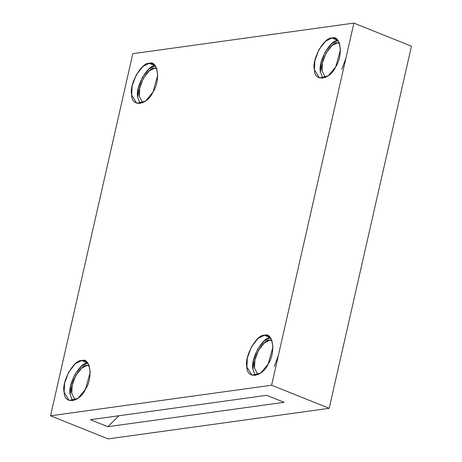 <?xml version="1.0" encoding="UTF-8"?>
<svg xmlns="http://www.w3.org/2000/svg" width="462" height="462" viewBox="0 0 462 462"><rect width="100%" height="100%" fill="white"/><g stroke="black" fill="none" stroke-linecap="round" stroke-linejoin="round"><path stroke-width="0.69" d="M118.994 415.742L107.796 426.703L284.147 402.31L266.701 395.31L90.35 419.704L107.796 426.703L118.994 415.742M337.497 42.856L331.964 45.605L326.068 53.049L322.441 62.832L322.026 70.842L325.41 77.558L322.026 70.842C319.363 62.283 330.734 41.719 337.497 42.856L339.639 43.717L337.497 42.856L339.327 42.862L337.497 42.856M338.028 40.5L331.924 38.051L325.664 41.164L318.982 49.596L314.882 60.672L314.408 69.745L319.409 77.974L328.228 75.866L335.712 66.794L340.471 49.821L339.044 42.227L335.285 38.415L331.924 38.051L338.028 40.5C330.37 39.218 317.498 62.503 320.512 72.193M341.816 69.248L345.928 58.125M322.811 78.338L320.512 72.193L320.98 63.138L325.069 52.085L331.728 43.647L337.993 40.506M269.97 340.084L264.437 342.833L258.541 350.277L254.914 360.06L254.498 368.07L257.883 374.786L254.498 368.07C251.836 359.511 263.201 338.946 269.97 340.084L272.112 340.944L269.97 340.084L271.8 340.09L269.97 340.084M270.501 337.728L264.397 335.273L258.131 338.392L251.455 346.823L247.355 357.9L246.881 366.972L251.882 375.202L260.695 373.094L268.185 364.021L272.944 347.049L271.517 339.449L267.758 335.643L264.397 335.273L270.501 337.728C262.843 336.446 249.971 359.731 252.985 369.421L255.284 375.566L252.985 369.421L253.453 360.366L257.542 349.312L264.2 340.875L270.461 337.734M274.289 366.47L278.401 355.353M87.231 365.361L81.699 368.116L75.803 375.56L72.176 385.337L71.76 393.353L75.144 400.063L71.76 393.353C69.098 384.794 80.469 364.229 87.231 365.361L89.374 366.222L87.231 365.361L89.062 365.373L87.231 365.361M87.763 363.005L81.659 360.556L75.393 363.675L68.717 372.101L64.616 383.177L64.143 392.25L69.144 400.479L77.963 398.371L85.447 389.304L90.206 372.332L88.779 364.732L85.02 360.926L81.659 360.556L87.763 363.005C80.105 361.723 67.233 385.008 70.247 394.698L72.546 400.843L70.247 394.698L70.715 385.649L74.804 374.59L81.462 366.158L87.728 363.011M154.758 68.133L149.226 70.888L143.33 78.332L139.709 88.109L139.287 96.125L142.671 102.835L139.287 96.125C136.631 87.566 147.996 67.002 154.758 68.133L156.901 68.994L154.758 68.133L156.595 68.145L154.758 68.133M155.296 65.777L149.186 63.329L142.925 66.447L136.25 74.873L132.144 85.949L131.67 95.022L136.671 103.251L145.49 101.143L152.974 92.077L157.733 75.104L156.312 67.504L152.547 63.698L149.186 63.329L155.296 65.777C147.632 64.495 134.765 87.78 137.774 97.47L140.073 103.615L137.774 97.47L138.248 88.421L142.331 77.362L148.989 68.93L155.255 65.783M353.886 23.1L411.457 46.2L329.187 408.316L108.114 438.9L50.543 415.8L271.616 385.216L353.886 23.1L132.813 53.684L353.886 23.1L271.616 385.216L329.187 408.316L411.457 46.2L353.886 23.1M132.813 53.684L50.543 415.8L132.813 53.684M149.186 63.329C157.946 59.771 160.73 80.896 152.974 92.077C147.228 105.319 131.578 107.484 131.67 95.022C128.655 85.331 141.528 62.047 149.186 63.329M81.659 360.556C90.419 356.999 93.197 378.124 85.447 389.304C79.701 402.546 64.045 404.712 64.143 392.25C61.128 382.559 74.001 359.274 81.659 360.556M264.397 335.273C273.152 331.722 275.935 352.841 268.185 364.021C262.439 377.269 246.783 379.435 246.881 366.972C243.867 357.282 256.739 333.991 264.397 335.273M331.924 38.051C340.685 34.494 343.462 55.613 335.712 66.794C329.966 80.041 314.31 82.207 314.408 69.745C311.394 60.054 324.266 36.764 331.924 38.051M329.187 408.316L271.616 385.216L50.543 415.8L108.114 438.9L329.187 408.316M266.701 395.31L284.147 402.31L107.796 426.703L90.35 419.704L266.701 395.31"/></g></svg>

